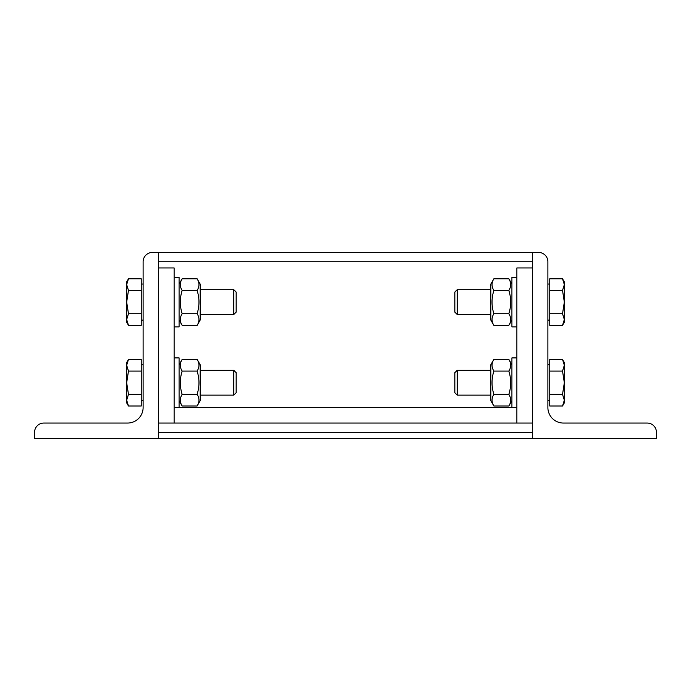 <?xml version="1.0" encoding="UTF-8"?>
<svg xmlns="http://www.w3.org/2000/svg" width="691" height="691" viewBox="0 0 691 691"><rect width="100%" height="100%" fill="white"/><g stroke="black" fill="none" stroke-linecap="round" stroke-linejoin="round"><path stroke-width="1.04" d="M516.868 423.047L516.868 267.953L532.381 267.953M532.381 423.047L158.619 423.047M174.132 423.047L174.132 267.953L158.619 267.953M532.381 252.448L538.583 252.448A9.303 9.303 0 0 1 547.885 261.751L547.885 407.535A15.513 15.513 0 0 0 563.398 423.047L647.147 423.047A9.303 9.303 0 0 1 656.45 432.35L656.45 438.552L532.381 438.552L532.381 432.35L158.619 432.35L158.619 438.552L34.55 438.552L34.55 432.35A9.303 9.303 0 0 1 43.853 423.047L127.602 423.047A15.513 15.513 0 0 0 143.115 407.535L143.115 261.751A9.303 9.303 0 0 1 152.417 252.448L158.619 252.448L158.619 438.552L532.381 438.552L532.381 252.448L158.619 252.448M457.217 395.131L457.217 370.316L454.833 372.691L454.833 392.747L457.217 395.131L490.817 395.131M490.817 370.316L457.217 370.316M562.526 359.441L564.331 362.559L564.331 365.263L562.526 359.441L549.751 359.441L549.751 371.084L562.526 371.084L564.331 365.263L564.331 382.719L562.526 371.084M562.526 405.997L564.331 400.184L564.331 402.879L562.526 405.997L549.751 405.997L549.751 371.084M562.526 394.362L564.331 382.719L564.331 400.184L562.526 394.362L549.751 394.362M549.751 364.684L547.885 364.684M516.868 357.903L511.91 357.903L511.91 407.535L179.09 407.535L179.09 357.903L174.132 357.903M493.875 405.997L490.817 400.711L490.817 364.727L493.875 359.441C491.448 363.319 491.448 367.197 493.875 371.084C491.448 378.841 491.448 386.597 493.875 394.362C491.448 398.241 491.448 402.119 493.875 405.997L508.852 405.997C511.28 402.119 511.28 398.241 508.852 394.362C511.28 386.597 511.28 378.841 508.852 371.084C511.28 367.197 511.28 363.319 508.852 359.441L511.91 364.727M493.875 359.441L508.852 359.441M493.875 371.084L508.852 371.084M493.875 394.362L508.852 394.362M457.217 314.483L457.217 289.667L454.833 292.051L454.833 312.107L457.217 314.483L490.817 314.483M490.817 289.667L457.217 289.667M562.526 278.793L564.331 281.911L564.331 284.614L562.526 278.793L549.751 278.793L549.751 290.436L562.526 290.436L564.331 284.614L564.331 302.079L562.526 290.436M562.526 325.357L564.331 319.536L564.331 322.239L562.526 325.357L549.751 325.357L549.751 290.436M562.526 313.714L564.331 302.079L564.331 319.536L562.526 313.714L549.751 313.714M549.751 284.036L547.885 284.036M516.868 277.264L511.91 277.264L511.91 326.886L516.868 326.886M493.875 325.357L490.817 320.063L490.817 284.087L493.875 278.793C491.448 282.679 491.448 286.558 493.875 290.436C491.448 298.192 491.448 305.958 493.875 313.714C491.448 317.592 491.448 321.479 493.875 325.357L508.852 325.357C511.28 321.479 511.28 317.592 508.852 313.714C511.28 305.958 511.28 298.192 508.852 290.436C511.28 286.558 511.28 282.679 508.852 278.793L511.91 284.087M493.875 278.793L508.852 278.793M493.875 290.436L508.852 290.436M493.875 313.714L508.852 313.714M233.783 370.316L233.783 395.131L236.167 392.747L236.167 372.691L233.783 370.316L200.183 370.316M126.669 365.263L128.474 371.084L126.669 382.719L126.669 362.559L128.474 359.441L126.669 365.263M128.474 394.362L126.669 400.184L126.669 382.719L128.474 394.362L141.249 394.362L141.249 405.997L128.474 405.997L126.669 400.184L126.669 402.879L128.474 405.997M128.474 371.084L141.249 371.084L141.249 359.441L128.474 359.441M141.249 371.084L141.249 394.362M141.249 364.684L143.115 364.684M197.125 359.441L200.183 364.727L200.183 400.711L197.125 405.997C199.552 402.119 199.552 398.241 197.125 394.362C199.552 386.597 199.552 378.841 197.125 371.084C199.552 367.197 199.552 363.319 197.125 359.441L182.148 359.441C179.72 363.319 179.72 367.197 182.148 371.084C179.72 378.841 179.72 386.597 182.148 394.362C179.72 398.241 179.72 402.119 182.148 405.997L197.125 405.997M179.09 364.727L182.148 359.441M197.125 371.084L182.148 371.084M197.125 394.362L182.148 394.362M233.783 289.667L233.783 314.483L236.167 312.107L236.167 292.051L233.783 289.667L200.183 289.667M126.669 284.614L128.474 290.436L126.669 302.079L126.669 281.911L128.474 278.793L126.669 284.614M128.474 313.714L126.669 319.536L126.669 302.079L128.474 313.714L141.249 313.714L141.249 325.357L128.474 325.357L126.669 319.536L126.669 322.239L128.474 325.357M128.474 290.436L141.249 290.436L141.249 278.793L128.474 278.793M141.249 290.436L141.249 313.714M141.249 284.036L143.115 284.036M174.132 326.886L179.09 326.886L179.09 277.264L174.132 277.264M197.125 278.793L200.183 284.087L200.183 320.063L197.125 325.357C199.552 321.479 199.552 317.592 197.125 313.714C199.552 305.958 199.552 298.192 197.125 290.436C199.552 286.558 199.552 282.679 197.125 278.793L182.148 278.793C179.72 282.679 179.72 286.558 182.148 290.436C179.72 298.192 179.72 305.958 182.148 313.714C179.72 317.592 179.72 321.479 182.148 325.357L197.125 325.357M179.09 284.087L182.148 278.793M197.125 290.436L182.148 290.436M197.125 313.714L182.148 313.714M158.619 261.751L532.381 261.751M549.751 400.754L547.885 400.754M516.868 407.535L511.91 407.535M511.91 400.711L508.852 405.997M549.751 320.114L547.885 320.114M511.91 320.063L508.852 325.357M200.183 395.131L233.783 395.131M141.249 400.754L143.115 400.754M174.132 407.535L179.09 407.535M179.09 400.711L182.148 405.997M200.183 314.483L233.783 314.483M141.249 320.114L143.115 320.114M179.09 320.063L182.148 325.357"/></g></svg>
